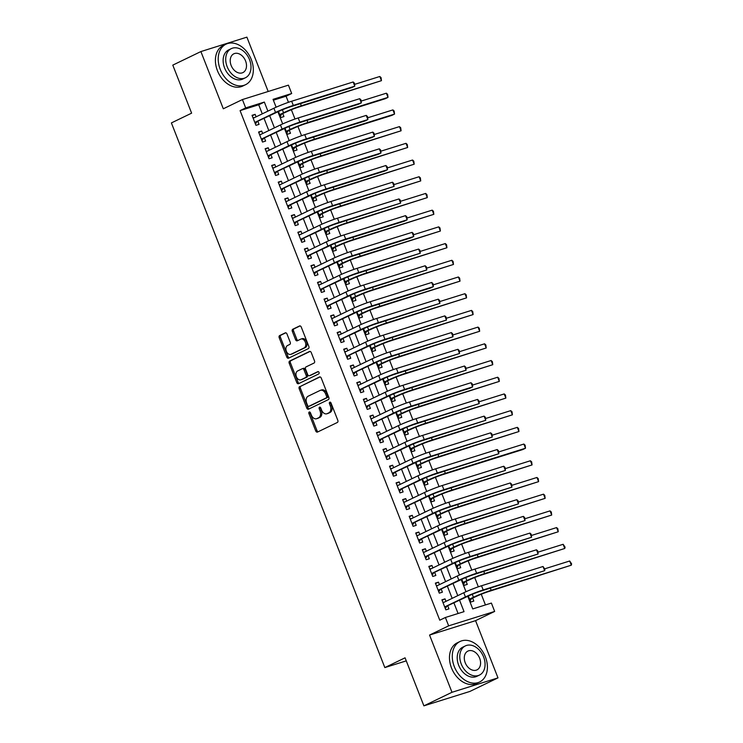 <?xml version="1.0" encoding="UTF-8"?>
<svg xmlns="http://www.w3.org/2000/svg" width="743" height="743" viewBox="0 0 743 743"><rect width="100%" height="100%" fill="white"/><g stroke="black" fill="none" stroke-linecap="round" stroke-linejoin="round"><path stroke-width="1.11" d="M309.237 412.012A1.235 0.854 -107.4 0 0 308.912 413.535L315.738 430.959A1.765 1.217 -107.4 0 0 317.372 432.11A1.765 1.217 -107.4 0 0 317.484 432.073L337.341 422.479A1.765 1.217 -107.4 0 0 337.805 420.315L330.969 402.882A1.235 0.854 -107.4 0 0 329.428 403.635L330.31 405.892A5.656 3.901 -107.4 0 1 328.843 412.839L327.18 413.637A5.656 3.901 -107.4 0 1 326.818 413.786A5.656 3.901 -107.4 0 1 321.598 410.099L320.716 407.842A1.235 0.854 -107.4 0 0 319.174 408.585L320.057 410.842A5.656 3.901 -107.4 0 1 318.58 417.789L316.927 418.588A5.656 3.901 -107.4 0 1 316.564 418.736A5.656 3.901 -107.4 0 1 311.345 415.049L310.453 412.792A1.235 0.854 -107.4 0 0 309.237 412.012M310.072 412.207A1.235 0.854 -107.4 0 0 310.156 413.145L316.982 430.569A1.765 1.217 -107.4 0 0 318.162 431.739M330.579 402.307A1.235 0.854 -107.4 0 0 330.672 403.245L331.554 405.502L330.31 405.892M320.326 407.257A1.235 0.854 -107.4 0 0 320.419 408.195L321.301 410.452L320.057 410.842M286.984 333.978A1.765 1.217 -107.4 0 0 285.349 332.827A1.765 1.217 -107.4 0 0 285.238 332.873L279.665 335.557A1.765 1.217 -107.4 0 0 279.201 337.731L286.789 357.086A1.765 1.217 -107.4 0 0 288.423 358.237A1.765 1.217 -107.4 0 0 288.535 358.191L308.391 348.606A1.765 1.217 -107.4 0 0 308.847 346.433L301.268 327.078A1.765 1.217 -107.4 0 0 299.633 325.926A1.765 1.217 -107.4 0 0 299.522 325.973L292.788 329.223A1.765 1.217 -107.4 0 0 292.333 331.397L295.575 339.672A1.765 1.217 -107.4 0 0 297.209 340.833A1.765 1.217 -107.4 0 0 297.321 340.786L300.655 339.17A4.727 3.26 -107.4 0 1 300.961 339.049A4.727 3.26 -107.4 0 1 305.41 342.356A4.727 3.26 -107.4 0 1 304.101 347.947L291.024 354.253A4.727 3.26 -107.4 0 1 290.717 354.374A4.727 3.26 -107.4 0 1 286.278 351.067A4.727 3.26 -107.4 0 1 287.587 345.486L289.77 344.427A1.765 1.217 -107.4 0 0 290.225 342.263L286.984 333.978M262.27 113.855L258.722 104.782L240.073 110.623L245.682 107.911L242.413 99.562L288.423 85.148L291.693 93.507L273.043 99.348L276.127 107.206M423.891 705.85L451.985 692.29L497.986 677.876L469.901 691.436L423.891 705.85L405.065 657.815L384.837 667.585L171.392 122.92L191.62 113.159L172.794 65.124L200.889 51.564L223.309 108.784L242.413 99.562M497.986 677.876L475.566 620.656L429.556 635.061L451.985 692.29M429.556 635.061L448.661 625.838L445.382 617.489L464.041 611.647L459.583 600.27M240.073 110.623L439.772 620.201L445.382 617.489M299.652 386.564A1.765 1.217 -107.4 0 0 299.197 388.738L306.775 408.083A1.765 1.217 -107.4 0 0 308.41 409.235A1.765 1.217 -107.4 0 0 308.521 409.189L328.378 399.604A1.765 1.217 -107.4 0 0 328.833 397.431L321.255 378.085A1.765 1.217 -107.4 0 0 319.62 376.933A1.765 1.217 -107.4 0 0 319.509 376.98L300.896 386.174A1.765 1.217 -107.4 0 0 300.432 388.348L308.02 407.693A1.765 1.217 -107.4 0 0 309.199 408.864M296.782 382.58L289.203 363.234A1.765 1.217 -107.4 0 1 289.659 361.061L309.515 351.476A1.765 1.217 -107.4 0 1 309.627 351.43A1.765 1.217 -107.4 0 1 311.261 352.581L314.503 360.866A1.765 1.217 -107.4 0 1 314.048 363.039L305.995 366.921A1.765 1.217 -107.4 0 0 305.531 369.095L307.686 374.593A1.765 1.217 -107.4 0 0 309.311 375.744A1.765 1.217 -107.4 0 0 309.432 375.698L317.809 371.649A1.235 0.854 -107.4 0 1 318.71 373.943L298.528 383.694A1.765 1.217 -107.4 0 1 298.417 383.741A1.765 1.217 -107.4 0 1 296.782 382.58L298.027 382.19L290.439 362.844L289.203 363.234M268.186 91.491L246.89 37.15L200.889 51.564M278.467 111.534L280.826 117.552L283.937 116.586L282.786 113.66M285.015 128.233L287.374 134.26L290.485 133.294L289.333 130.369M291.562 144.941L293.922 150.968L297.033 149.993L295.881 147.077M298.11 161.649L300.469 167.677L303.581 166.701L302.429 163.785M304.658 178.357L307.017 184.385L310.128 183.41L308.977 180.484M311.206 195.065L313.565 201.093L316.676 200.118L315.524 197.192M317.753 211.774L320.112 217.801L323.224 216.826L322.072 213.9M324.301 228.482L326.66 234.509L329.771 233.534L328.62 230.609M330.849 245.19L333.208 251.218L336.319 250.242L335.167 247.317M337.396 261.898L339.755 267.926L342.867 266.951L341.715 264.025M343.944 278.606L346.303 284.625L349.414 283.659L348.263 280.733M350.482 295.315L352.851 301.333L355.953 300.367L354.81 297.441M357.03 312.014L359.398 318.041L362.5 317.066L361.358 314.15M363.578 328.722L365.946 334.749L369.048 333.774L367.906 330.858M370.125 345.43L372.494 351.458L375.596 350.482L374.453 347.557M376.673 362.138L379.041 368.166L382.143 367.191L381.001 364.265M383.221 378.846L385.589 384.874L388.691 383.899L387.549 380.973M389.769 395.555L392.137 401.582L395.239 400.607L394.096 397.681M396.316 412.263L398.685 418.29L401.787 417.315L400.644 414.39M402.864 428.971L405.232 434.999L408.334 434.023L407.192 431.098M409.412 445.679L411.78 451.707L414.882 450.732L413.74 447.806M415.959 462.387L418.328 468.406L421.43 467.44L420.287 464.514M422.507 479.086L424.875 485.114L427.977 484.139L426.835 481.223M429.055 495.795L431.423 501.822L434.525 500.847L433.383 497.931M435.602 512.503L437.971 518.53L441.073 517.555L439.93 514.63M442.15 529.211L444.518 535.239L447.62 534.263L446.478 531.338M448.698 545.919L451.066 551.947L454.168 550.972L453.026 548.046M455.245 562.627L457.614 568.655L460.716 567.68L459.573 564.754M461.793 579.336L464.152 585.363L467.263 584.388L466.121 581.463M445.986 601.338L445.02 598.858L441.909 599.833L445.837 609.854L448.948 608.889L447.797 605.963M439.438 584.63L438.472 582.15L435.361 583.125L439.289 593.155L442.401 592.18L441.249 589.255M432.89 567.931L431.924 565.442L428.813 566.417L432.742 576.447L435.853 575.472L434.701 572.547M426.343 551.222L425.377 548.743L422.265 549.709L426.194 559.739L429.305 558.764L428.154 555.838M419.795 534.514L418.829 532.034L415.718 533L419.646 543.031L422.758 542.056L421.606 539.13M413.247 517.806L412.281 515.326L409.17 516.301L413.099 526.323L416.21 525.347L415.058 522.422M406.7 501.098L405.734 498.618L402.622 499.593L406.551 509.614L409.662 508.639L408.511 505.714M400.152 484.39L399.186 481.91L396.075 482.885L400.003 492.906L403.115 491.931L401.963 489.005M393.604 467.681L392.638 465.202L389.527 466.177L393.456 476.198L396.567 475.223L395.415 472.307M387.057 450.973L386.091 448.493L382.979 449.469L386.908 459.49L390.019 458.515L388.868 455.598M380.509 434.265L379.543 431.785L376.432 432.76L380.36 442.782L383.472 441.816L382.32 438.89M373.961 417.557L372.995 415.077L369.884 416.052L373.813 426.073L376.924 425.107L375.772 422.182M367.413 400.849L366.448 398.369L363.336 399.344L367.265 409.374L370.376 408.399L369.225 405.474M360.866 384.15L359.9 381.661L356.789 382.636L360.717 392.666L363.829 391.691L362.677 388.765M354.327 367.441L353.352 364.962L350.241 365.928L354.17 375.958L357.281 374.983L356.129 372.057M347.78 350.733L346.805 348.253L343.693 349.229L347.622 359.25L350.733 358.275L349.581 355.349M341.232 334.025L340.257 331.545L337.146 332.52L341.074 342.542L344.185 341.566L343.034 338.641M334.684 317.317L333.709 314.837L330.598 315.812L334.526 325.833L337.638 324.858L336.495 321.933M328.137 300.609L327.161 298.129L324.05 299.104L327.979 309.125L331.09 308.15L329.948 305.224M321.589 283.9L320.614 281.421L317.502 282.396L321.431 292.417L324.542 291.442L323.4 288.525M315.041 267.192L314.066 264.712L310.955 265.688L314.883 275.709L317.995 274.734L316.852 271.817M308.494 250.484L307.518 248.004L304.407 248.979L308.336 259.001L311.447 258.035L310.305 255.109M301.946 233.776L300.971 231.296L297.859 232.271L301.788 242.302L304.899 241.326L303.757 238.401M295.398 217.077L294.423 214.588L291.312 215.563L295.24 225.593L298.352 224.618L297.209 221.693M288.851 200.369L287.875 197.889L284.764 198.855L288.693 208.885L291.804 207.91L290.662 204.984M282.303 183.66L281.328 181.181L278.216 182.146L282.145 192.177L285.256 191.202L284.114 188.276M275.755 166.952L274.78 164.472L271.669 165.448L275.597 175.469L278.709 174.494L277.566 171.568M269.207 150.244L268.232 147.764L265.121 148.739L269.05 158.761L272.161 157.785L271.019 154.86M262.66 133.536L261.685 131.056L258.573 132.031L262.502 142.052L265.613 141.077L264.471 138.152M458.087 613.514L453.964 602.982M452.153 598.366L447.416 586.273M445.605 581.658L440.868 569.575M439.057 564.949L434.321 552.866M432.51 548.241L427.773 536.158M425.962 531.533L421.225 519.45M419.414 514.825L414.678 502.742M412.867 498.116L408.13 486.033M406.319 481.418L401.582 469.325M399.771 464.709L395.035 452.617M393.223 448.001L388.487 435.909M386.676 431.293L381.939 419.201M380.128 414.585L375.391 402.502M373.58 397.876L368.844 385.793M367.033 381.168L362.296 369.085M360.485 364.46L355.748 352.377M353.937 347.752L349.201 335.669M347.39 331.044L342.653 318.961M340.842 314.345L336.105 302.252M334.294 297.637L329.558 285.544M327.747 280.928L323.01 268.836M321.199 264.22L316.462 252.128M314.651 247.512L309.915 235.42M308.104 230.804L303.367 218.721M301.556 214.095L296.819 202.012M295.008 197.387L290.272 185.304M288.46 180.679L283.724 168.596M281.913 163.971L277.176 151.888M275.365 147.272L270.628 135.18M268.817 130.564L264.081 118.471M256.112 116.827L255.137 114.348L252.026 115.323L255.954 125.344L259.066 124.369L257.923 121.453M485.439 604.941L481.25 594.242M478.343 586.821L474.703 577.534M471.796 570.122L468.155 560.826M465.248 553.414L461.607 544.127M458.7 536.706L455.06 527.419M452.153 519.998L448.512 510.71M445.605 503.29L441.964 494.002M439.057 486.581L435.417 477.294M432.51 469.873L428.869 460.586M425.962 453.165L422.321 443.877M419.414 436.457L415.774 427.169M412.867 419.749L409.226 410.461M406.319 403.04L402.678 393.753M399.771 386.341L396.13 377.054M393.223 369.633L389.583 360.346M386.676 352.925L383.035 343.637M380.128 336.217L376.487 326.929M373.58 319.509L369.94 310.221M367.033 302.8L363.392 293.513M360.485 286.092L356.844 276.805M353.937 269.384L350.297 260.096M347.39 252.676L343.749 243.388M340.842 235.968L337.201 226.68M334.294 219.269L330.654 209.981M327.747 202.56L324.106 193.273M321.199 185.852L317.558 176.565M314.651 169.144L311.011 159.856M308.104 152.436L304.463 143.148M301.556 135.728L297.915 126.44M295.008 119.019L291.367 109.732M288.46 102.311L286.074 96.218L273.378 100.194M468.341 596.044L470.7 602.071L473.811 601.096L472.669 598.171M384.837 667.585L406.263 660.871M286.074 96.218L291.693 93.507M467.802 596.304L472.743 608.916L491.392 603.075L494.662 611.433L448.661 625.838M475.566 620.656L494.662 611.433M267.889 111.144L264.341 102.07L245.682 107.911M457.772 595.654L453.035 583.561M451.224 578.946L446.487 566.853M444.676 562.237L439.94 550.154M438.129 545.529L433.392 533.446M431.581 528.821L426.844 516.738M425.033 512.113L420.297 500.03M418.485 495.405L413.749 483.321M411.938 478.706L407.201 466.613M405.39 461.997L400.653 449.905M398.842 445.289L394.106 433.197M392.295 428.581L387.558 416.489M385.747 411.873L381.01 399.78M379.199 395.165L374.463 383.082M372.652 378.456L367.915 366.373M366.104 361.748L361.367 349.665M359.556 345.04L354.82 332.957M353.009 328.332L348.272 316.249M346.461 311.623L341.724 299.54M339.913 294.925L335.177 282.832M333.366 278.216L328.629 266.124M326.818 261.508L322.081 249.416M320.27 244.8L315.534 232.708M313.722 228.092L308.986 216.009M307.175 211.383L302.438 199.3M300.627 194.675L295.89 182.592M294.079 177.967L289.343 165.884M287.532 161.259L282.795 149.176M280.984 144.551L276.247 132.468M274.436 127.852L269.7 115.759M277.919 111.794L282.674 123.914M284.467 128.502L289.222 140.622M291.015 145.21L295.77 157.33M297.562 161.918L302.317 174.038M304.11 178.626L308.865 190.747M310.658 195.325L315.413 207.455M317.205 212.034L321.96 224.163M323.753 228.742L328.499 240.871M330.301 245.45L335.047 257.58M336.848 262.158L341.594 274.278M343.396 278.866L348.142 290.987M349.944 295.575L354.69 307.695M356.491 312.283L361.237 324.403M363.039 328.991L367.785 341.111M369.587 345.699L374.333 357.82M376.134 362.398L380.88 374.528M382.682 379.106L387.428 391.236M389.23 395.815L393.976 407.944M395.778 412.523L400.523 424.652M402.325 429.231L407.071 441.351M408.873 445.939L413.619 458.059M415.421 462.648L420.166 474.768M421.968 479.356L426.714 491.476M428.516 496.064L433.262 508.184M435.064 512.772L439.81 524.892M441.611 529.471L446.357 541.601M448.159 546.179L452.905 558.309M454.707 562.888L459.453 575.017M461.254 579.596L466 591.725M258.722 104.782L264.341 102.07M445.02 598.858L442.085 600.279M438.472 582.15L435.537 583.571M431.924 565.442L428.99 566.863M425.377 548.743L422.442 550.154M418.829 532.034L415.894 533.446M412.281 515.326L409.347 516.738M405.734 498.618L402.799 500.03M399.186 481.91L396.251 483.321M392.638 465.202L389.704 466.623M386.091 448.493L383.156 449.914M379.543 431.785L376.608 433.206M372.995 415.077L370.06 416.498M366.448 398.369L363.513 399.79M359.9 381.661L356.965 383.082M353.352 364.962L350.417 366.373M346.805 348.253L343.87 349.665M340.257 331.545L337.322 332.957M333.709 314.837L330.774 316.249M327.161 298.129L324.227 299.55M320.614 281.421L317.679 282.842M314.066 264.712L311.131 266.133M307.518 248.004L304.584 249.425M300.971 231.296L298.036 232.717M294.423 214.588L291.488 216.009M287.875 197.889L284.94 199.3M281.328 181.181L278.393 182.592M274.78 164.472L271.845 165.884M268.232 147.764L265.297 149.176M261.685 131.056L258.75 132.468M255.137 114.348L252.202 115.769M316.564 418.736L317.8 418.346A5.656 3.901 -107.4 0 0 318.171 418.198L316.927 418.588M321.301 410.452A5.656 3.901 -107.4 0 1 319.824 417.399L318.171 418.198M326.818 413.786L328.062 413.396A5.656 3.901 -107.4 0 0 328.425 413.247L327.18 413.637M331.554 405.502A5.656 3.901 -107.4 0 1 330.087 412.449L328.425 413.247M320.075 376.915L300.896 386.174M307.611 405.539A1.235 0.854 -107.4 0 0 308.837 406.31L326.261 397.895A1.235 0.854 -107.4 0 0 326.586 396.372L325.657 393.994A5.656 3.901 -107.4 0 0 320.437 390.307A5.656 3.901 -107.4 0 0 320.066 390.456L308.15 396.205A5.656 3.901 -107.4 0 0 306.683 403.161L307.611 405.539M309.915 405.975A1.235 0.854 -107.4 0 0 310.082 405.919L308.837 406.31M320.437 390.307L321.673 389.917A5.656 3.901 -107.4 0 1 326.892 393.604L327.83 395.982A1.235 0.854 -107.4 0 1 327.505 397.505L310.082 405.919M310.082 351.411L290.903 360.671A1.765 1.217 -107.4 0 0 290.439 362.844M310.435 375.382A1.765 1.217 -107.4 0 0 310.555 375.354A1.765 1.217 -107.4 0 0 310.676 375.308L318.292 371.63M297.637 370.961A4.727 3.26 -107.4 0 0 296.327 376.543A4.727 3.26 -107.4 0 0 300.766 379.849A4.727 3.26 -107.4 0 0 301.073 379.729L305.679 377.509A1.765 1.217 -107.4 0 0 306.144 375.336L303.989 369.838A1.765 1.217 -107.4 0 0 302.355 368.686A1.765 1.217 -107.4 0 0 302.243 368.732L297.637 370.961M301.686 379.534A4.727 3.26 -107.4 0 0 302.011 379.459A4.727 3.26 -107.4 0 0 302.317 379.339L301.073 379.729M302.475 368.658L303.488 368.342A1.765 1.217 -107.4 0 1 303.599 368.296A1.765 1.217 -107.4 0 1 305.234 369.447L307.388 374.946A1.765 1.217 -107.4 0 1 306.924 377.119L302.317 379.339M298.027 382.19A1.765 1.217 -107.4 0 0 299.206 383.369M291.646 354.067A4.727 3.26 -107.4 0 0 291.962 353.993A4.727 3.26 -107.4 0 0 292.268 353.863L291.024 354.253M300.961 339.049L302.206 338.659A4.727 3.26 -107.4 0 1 306.655 341.966A4.727 3.26 -107.4 0 1 305.336 347.557L292.268 353.863M300.088 325.908L294.033 328.833A1.765 1.217 -107.4 0 0 293.578 331.006L296.819 339.291A1.765 1.217 -107.4 0 0 297.999 340.461M285.804 332.808L280.91 335.167A1.765 1.217 -107.4 0 0 280.445 337.341L288.033 356.696A1.765 1.217 -107.4 0 0 289.213 357.866M469.622 599.313L476.542 596.295A9 0.659 -21.4 0 1 488.383 591.642L571.33 565.182L491.188 590.286A13.495 0.984 158.6 0 0 473.44 597.27L469.557 599.146M471.536 598.719L470.161 600.669M569.686 561.002L571.608 563.826L571.33 565.182L569.686 561.002L544.749 568.813M444.76 607.105L468.527 595.951A9 0.659 -21.4 0 1 480.368 591.289L544.665 570.67L483.173 589.933A13.495 0.984 158.6 0 0 465.424 596.926L444.695 606.938M543.022 566.5L544.944 569.324L544.665 570.67L543.022 566.5L481.538 585.753A13.495 0.984 158.6 0 0 463.781 592.747L443.051 602.759M446.664 606.511L445.289 608.461M442.8 602.118L444.119 602.239M454.298 666.601A22.494 16.207 64.2 0 0 479.625 681.99A22.494 16.207 64.2 0 0 485.383 656.868A22.494 16.207 64.2 0 0 460.066 641.478A22.494 16.207 64.2 0 0 454.298 666.601M460.066 641.478L457.261 642.834A22.494 16.207 64.2 0 0 451.493 667.957A22.494 16.207 64.2 0 0 476.811 683.346L479.625 681.99M479.467 675.071L476.885 676.316A16.197 11.665 -115.8 0 1 458.654 665.236A16.197 11.665 -115.8 0 1 462.805 647.153L465.387 645.899A16.197 11.665 64.2 0 0 461.236 663.991A16.197 11.665 64.2 0 0 479.467 675.071A16.197 11.665 64.2 0 0 483.619 656.979A16.197 11.665 64.2 0 0 465.387 645.899M479.644 658.224A10.439 7.523 64.2 0 0 467.895 651.091A10.439 7.523 64.2 0 0 465.22 662.747A10.439 7.523 64.2 0 0 476.969 669.88A10.439 7.523 64.2 0 0 479.644 658.224M220.225 69.313A22.494 16.207 64.2 0 0 245.552 84.702A22.494 16.207 64.2 0 0 251.31 59.579A22.494 16.207 64.2 0 0 225.993 44.19A22.494 16.207 64.2 0 0 220.225 69.313M225.993 44.19L223.179 45.546A22.494 16.207 64.2 0 0 217.42 70.669A22.494 16.207 64.2 0 0 242.738 86.058L245.552 84.702M245.394 77.783L242.812 79.027A16.197 11.665 -115.8 0 1 224.581 67.957A16.197 11.665 -115.8 0 1 228.733 49.865L231.314 48.62A16.197 11.665 64.2 0 0 227.163 66.703A16.197 11.665 64.2 0 0 245.394 77.783A16.197 11.665 64.2 0 0 249.546 59.691A16.197 11.665 64.2 0 0 231.314 48.62M245.571 60.945A10.439 7.523 64.2 0 0 233.822 53.802A10.439 7.523 64.2 0 0 231.147 65.458A10.439 7.523 64.2 0 0 242.896 72.6A10.439 7.523 64.2 0 0 245.571 60.945M463.075 582.605L469.994 579.596A9 0.659 -21.4 0 1 481.835 574.933L564.782 548.473L484.64 573.577A13.495 0.984 158.6 0 0 466.892 580.562L463.01 582.438M464.988 582.01L463.613 583.961M563.138 544.294L565.061 547.117L564.782 548.473L563.138 544.294L538.201 552.105M456.527 565.897L463.446 562.888A9 0.659 -21.4 0 1 475.288 558.225L558.234 531.765L478.093 556.869A13.495 0.984 158.6 0 0 460.344 563.863L456.462 565.729M458.44 565.302L457.066 567.253M556.591 527.586L557.863 528.737L558.234 531.765L556.591 527.586L531.654 535.406M449.979 549.198L456.899 546.179A9 0.659 -21.4 0 1 468.74 541.517L551.687 515.057L471.545 540.161A13.495 0.984 158.6 0 0 453.797 547.154L449.914 549.021M451.893 548.594L450.518 550.554M550.043 510.878L551.315 512.038L551.687 515.057L550.043 510.878L525.106 518.698M443.432 532.49L450.351 529.471A9 0.659 -21.4 0 1 462.192 524.809L545.139 498.349L464.997 523.453A13.495 0.984 158.6 0 0 447.249 530.446L443.367 532.313M445.345 531.886L443.97 533.845M543.495 494.169L544.768 495.33L545.139 498.349L543.495 494.169L518.558 501.989M438.212 590.397L461.979 579.243A9 0.659 -21.4 0 1 473.82 574.58L538.118 553.972L476.625 573.225A13.495 0.984 158.6 0 0 458.877 580.218L438.147 590.23M536.474 549.792L537.746 550.944L538.118 553.972L536.474 549.792L474.991 569.054A13.495 0.984 158.6 0 0 457.233 576.039L436.503 586.051M440.125 589.803L438.741 591.753M436.252 585.41L437.571 585.54M431.664 573.689L455.431 562.535A9 0.659 -21.4 0 1 467.273 557.872L531.57 537.263L470.078 556.516A13.495 0.984 158.6 0 0 452.329 563.51L431.599 573.522M529.926 533.084L531.199 534.236L531.57 537.263L529.926 533.084L468.443 552.346A13.495 0.984 158.6 0 0 450.695 559.33L429.956 569.342M433.578 573.094L432.194 575.045M429.705 568.701L431.024 568.832M425.117 556.981L448.883 545.826A9 0.659 -21.4 0 1 460.725 541.173L525.022 520.555L463.53 539.817A13.495 0.984 158.6 0 0 445.781 546.802L425.052 556.813M523.378 516.376L524.651 517.527L525.022 520.555L523.378 516.376L461.895 535.638A13.495 0.984 158.6 0 0 444.147 542.622L423.408 552.634M427.03 556.386L425.646 558.337M423.157 551.993L424.476 552.123M418.569 540.272L442.336 529.118A9 0.659 -21.4 0 1 454.177 524.465L518.475 503.847L456.982 523.109A13.495 0.984 158.6 0 0 439.234 530.093L418.504 540.105M516.831 499.667L518.103 500.819L518.475 503.847L516.831 499.667L455.348 518.93A13.495 0.984 158.6 0 0 437.599 525.923L416.86 535.926M420.482 539.678L419.098 541.628M416.609 535.285L417.928 535.415M436.884 515.781L443.803 512.763A9 0.659 -21.4 0 1 455.645 508.101L538.591 481.64L458.45 506.745A13.495 0.984 158.6 0 0 440.701 513.738L436.819 515.605M438.797 515.178L437.423 517.137M536.948 477.47L538.22 478.622L538.591 481.64L536.948 477.47L512.011 485.281M412.021 523.564L435.797 512.41A9 0.659 -21.4 0 1 447.63 507.757L511.927 487.139L450.434 506.401A13.495 0.984 158.6 0 0 432.686 513.385L411.956 523.397M510.283 482.959L511.555 484.111L511.927 487.139L510.283 482.959L448.8 502.222A13.495 0.984 158.6 0 0 431.051 509.215L410.312 519.218M413.935 522.97L412.551 524.93M410.062 518.577L411.381 518.707M430.336 499.073L437.255 496.055A9 0.659 -21.4 0 1 449.097 491.392L532.044 464.932L451.902 490.036A13.495 0.984 158.6 0 0 434.153 497.03L430.271 498.897M432.25 498.469L430.875 500.429M530.4 460.762L531.672 461.914L532.044 464.932L530.4 460.762L505.463 468.573M405.474 506.865L429.25 495.711A9 0.659 -21.4 0 1 441.082 491.049L505.379 470.43L443.887 489.693A13.495 0.984 158.6 0 0 426.138 496.677L405.409 506.689M503.735 466.251L505.008 467.403L505.379 470.43L503.735 466.251L442.252 485.513A13.495 0.984 158.6 0 0 424.504 492.507L403.765 502.509M407.387 506.262L406.003 508.221M403.514 501.869L404.833 501.999M423.789 482.365L430.708 479.346A9 0.659 -21.4 0 1 442.549 474.684L522.682 449.589L525.496 448.224L445.354 473.328A13.495 0.984 158.6 0 0 427.606 480.322L423.724 482.198M425.702 481.761L424.327 483.721M523.852 444.054L525.125 445.206L525.496 448.224L523.852 444.054L498.915 451.865M398.926 490.157L422.702 479.003A9 0.659 -21.4 0 1 434.534 474.34L498.832 453.722L437.339 472.985A13.495 0.984 158.6 0 0 419.591 479.978L398.861 489.981M497.188 449.543L498.46 450.704L498.832 453.722L497.188 449.543L435.704 468.805A13.495 0.984 158.6 0 0 417.956 475.799L397.217 485.811M400.839 489.553L399.455 491.513M396.966 485.17L398.285 485.29M417.241 465.657L424.16 462.638A9 0.659 -21.4 0 1 436.002 457.976L518.948 431.525L438.807 456.62A13.495 0.984 158.6 0 0 421.058 463.613L417.176 465.489M419.154 465.062L417.78 467.013M517.304 427.346L518.577 428.497L518.948 431.525L517.304 427.346L492.368 435.157M392.378 473.449L416.154 462.295A9 0.659 -21.4 0 1 427.987 457.632L492.284 437.014L430.791 456.276A13.495 0.984 158.6 0 0 413.043 463.27L392.313 473.272M490.64 432.835L491.912 433.996L492.284 437.014L490.64 432.835L429.157 452.097A13.495 0.984 158.6 0 0 411.408 459.09L390.669 469.102M394.292 472.845L392.908 474.805M390.419 468.461L391.737 468.582M410.693 448.948L417.612 445.93A9 0.659 -21.4 0 1 429.454 441.277L512.401 414.817L432.259 439.921A13.495 0.984 158.6 0 0 414.51 446.905L410.628 448.781M412.606 448.354L411.232 450.304M510.757 410.638L512.029 411.789L512.401 414.817L510.757 410.638L485.82 418.448M385.831 456.741L409.607 445.586A9 0.659 -21.4 0 1 421.439 440.924L485.736 420.306L424.244 439.568A13.495 0.984 158.6 0 0 406.495 446.562L385.766 456.564M484.092 416.136L485.365 417.287L485.736 420.306L484.092 416.136L422.609 435.389A13.495 0.984 158.6 0 0 404.861 442.382L384.122 452.394M387.744 456.137L386.36 458.097M383.871 451.753L385.19 451.874M404.146 432.24L411.065 429.222A9 0.659 -21.4 0 1 422.906 424.569L505.853 398.109L425.711 423.213A13.495 0.984 158.6 0 0 407.963 430.197L404.081 432.073M406.059 431.646L404.684 433.596M504.209 393.929L505.481 395.081L505.853 398.109L504.209 393.929L479.272 401.74M379.283 440.032L403.059 428.878A9 0.659 -21.4 0 1 414.891 424.216L479.189 403.598L417.696 422.86A13.495 0.984 158.6 0 0 399.948 429.853L379.218 439.865M477.545 399.428L478.817 400.579L479.189 403.598L477.545 399.428L416.061 418.68A13.495 0.984 158.6 0 0 398.313 425.674L377.574 435.686M381.196 439.429L379.812 441.388M377.323 435.045L378.642 435.166M397.607 415.532L404.517 412.523A9 0.659 -21.4 0 1 416.359 407.861L499.305 381.4L419.163 406.505A13.495 0.984 158.6 0 0 401.415 413.489L397.533 415.365M399.511 414.938L398.137 416.888M497.661 377.221L498.934 378.373L499.305 381.4L497.661 377.221L472.724 385.032M372.735 423.324L396.511 412.17A9 0.659 -21.4 0 1 408.344 407.508L469.827 388.255L472.641 386.889L411.148 406.152A13.495 0.984 158.6 0 0 393.4 413.145L372.67 423.157M471.006 382.719L472.269 383.871L472.641 386.889L471.006 382.719L409.514 401.982A13.495 0.984 158.6 0 0 391.765 408.966L371.026 418.978M374.648 422.73L373.265 424.68M370.776 418.337L372.094 418.467M391.059 398.824L397.969 395.815A9 0.659 -21.4 0 1 409.811 391.152L492.758 364.692L412.616 389.796A13.495 0.984 158.6 0 0 394.867 396.781L390.985 398.657M392.963 398.229L391.589 400.18M491.123 360.513L492.386 361.665L492.758 364.692L491.123 360.513L466.177 368.333M366.188 406.616L389.964 395.462A9 0.659 -21.4 0 1 401.796 390.799L466.093 370.19L404.601 389.443A13.495 0.984 158.6 0 0 386.852 396.437L366.123 406.449M464.459 366.011L465.722 367.163L466.093 370.19L464.459 366.011L402.966 385.273A13.495 0.984 158.6 0 0 385.218 392.258L364.479 402.269M368.101 406.022L366.717 407.972M364.228 401.629L365.547 401.759M384.512 382.116L391.422 379.106A9 0.659 -21.4 0 1 403.263 374.444L486.21 347.984L406.068 373.088A13.495 0.984 158.6 0 0 388.32 380.082L384.437 381.948M386.416 381.521L385.041 383.481M484.575 343.805L485.838 344.966L486.21 347.984L484.575 343.805L459.629 351.625M359.64 389.908L383.416 378.754A9 0.659 -21.4 0 1 395.248 374.101L459.546 353.482L398.053 372.735A13.495 0.984 158.6 0 0 380.305 379.729L359.575 389.741M457.911 349.303L459.174 350.455L459.546 353.482L457.911 349.303L396.418 368.565A13.495 0.984 158.6 0 0 378.67 375.549L357.931 385.561M361.553 389.313L360.169 391.264M357.68 384.92L358.999 385.05M377.964 365.417L384.874 362.398A9 0.659 -21.4 0 1 396.716 357.736L479.662 331.276L399.52 356.38A13.495 0.984 158.6 0 0 381.772 363.373L377.89 365.24M379.868 364.813L378.493 366.773M478.028 327.096L479.291 328.257L479.662 331.276L478.028 327.096L453.081 334.917M353.092 373.2L376.868 362.045A9 0.659 -21.4 0 1 388.7 357.392L452.998 336.774L391.505 356.036A13.495 0.984 158.6 0 0 373.757 363.021L353.027 373.032M451.363 332.595L452.626 333.746L452.998 336.774L451.363 332.595L389.871 351.857A13.495 0.984 158.6 0 0 372.122 358.841L351.393 368.853M355.005 372.605L353.622 374.556M351.133 368.212L352.451 368.342M371.416 348.708L378.326 345.69A9 0.659 -21.4 0 1 390.168 341.028L473.115 314.568L392.973 339.672A13.495 0.984 158.6 0 0 375.224 346.665L371.342 348.532M373.32 348.105L371.946 350.064M471.48 310.398L472.743 311.549L473.115 314.568L471.48 310.398L446.534 318.208M346.544 356.491L370.32 345.337A9 0.659 -21.4 0 1 382.153 340.684L446.45 320.066L384.958 339.328A13.495 0.984 158.6 0 0 367.209 346.312L346.479 356.324M444.816 315.886L446.079 317.038L446.45 320.066L444.816 315.886L383.323 335.149A13.495 0.984 158.6 0 0 365.575 342.142L344.845 352.145M348.458 355.897L347.074 357.847M344.585 351.504L345.904 351.634M364.869 332L371.779 328.982A9 0.659 -21.4 0 1 383.62 324.32L466.567 297.859L386.425 322.964A13.495 0.984 158.6 0 0 368.677 329.957L364.794 331.824M366.773 331.397L365.398 333.356M464.932 293.689L466.195 294.841L466.567 297.859L464.932 293.689L439.986 301.5M339.997 339.792L363.773 328.638A9 0.659 -21.4 0 1 375.605 323.976L439.902 303.358L378.41 322.62A13.495 0.984 158.6 0 0 360.661 329.604L339.932 339.616M438.268 299.178L439.531 300.33L439.902 303.358L438.268 299.178L376.775 318.441A13.495 0.984 158.6 0 0 359.027 325.434L338.297 335.437M341.91 339.189L340.526 341.148M338.046 334.796L339.356 334.926M358.321 315.292L365.24 312.274A9 0.659 -21.4 0 1 377.072 307.611L460.019 281.151L379.877 306.255A13.495 0.984 158.6 0 0 362.129 313.249L358.247 315.116M360.225 314.688L358.85 316.648M458.385 276.981L459.648 278.133L460.019 281.151L458.385 276.981L433.438 284.792M333.449 323.084L357.225 311.93A9 0.659 -21.4 0 1 369.057 307.268L430.541 288.005L433.355 286.649L371.871 305.912A13.495 0.984 158.6 0 0 354.114 312.896L333.384 322.908M431.72 282.47L432.983 283.631L433.355 286.649L431.72 282.47L370.228 301.732A13.495 0.984 158.6 0 0 352.479 308.726L331.749 318.738M335.362 322.481L333.978 324.44M331.499 318.097L332.808 318.218M351.773 298.584L358.693 295.565A9 0.659 -21.4 0 1 370.525 290.903L453.471 264.452L373.33 289.547A13.495 0.984 158.6 0 0 355.581 296.541L351.699 298.417M353.677 297.989L352.303 299.94M451.837 260.273L453.1 261.425L453.471 264.452L451.837 260.273L426.891 268.084M326.901 306.376L350.677 295.222A9 0.659 -21.4 0 1 362.51 290.559L426.807 269.941L365.324 289.203A13.495 0.984 158.6 0 0 347.566 296.197L326.836 306.2M425.172 265.762L426.436 266.923L426.807 269.941L425.172 265.762L363.68 285.024A13.495 0.984 158.6 0 0 345.932 292.018L325.202 302.029M328.815 305.772L327.431 307.732M324.951 301.389L326.261 301.509M345.226 281.876L352.145 278.857A9 0.659 -21.4 0 1 363.977 274.204L446.924 247.744L366.782 272.848A13.495 0.984 158.6 0 0 349.034 279.832L345.151 281.708M347.13 281.281L345.755 283.232M445.289 243.565L446.552 244.716L446.924 247.744L445.289 243.565L420.343 251.375M320.354 289.668L344.13 278.514A9 0.659 -21.4 0 1 355.962 273.851L420.259 253.233L358.776 272.495A13.495 0.984 158.6 0 0 341.018 279.489L320.289 289.491M418.625 249.063L419.888 250.215L420.259 253.233L418.625 249.063L357.132 268.316A13.495 0.984 158.6 0 0 339.384 275.309L318.654 285.321M322.267 289.064L320.883 291.024M318.403 284.68L319.713 284.801M338.678 265.167L345.597 262.149A9 0.659 -21.4 0 1 357.429 257.496L440.376 231.036L360.234 256.14A13.495 0.984 158.6 0 0 342.486 263.124L338.604 265M340.582 264.573L339.207 266.523M438.741 226.856L440.005 228.008L440.376 231.036L438.741 226.856L413.795 234.667M313.806 272.96L337.582 261.805A9 0.659 -21.4 0 1 349.414 257.143L410.898 237.881L413.712 236.525L352.228 255.787A13.495 0.984 158.6 0 0 334.471 262.781L313.741 272.792M412.077 232.355L413.34 233.506L413.712 236.525L412.077 232.355L350.585 251.608A13.495 0.984 158.6 0 0 332.836 258.601L312.106 268.613M315.719 272.356L314.335 274.316M311.856 267.972L313.165 268.093M332.13 248.459L339.049 245.45A9 0.659 -21.4 0 1 350.882 240.788L433.828 214.328L353.687 239.432A13.495 0.984 158.6 0 0 335.938 246.416L332.056 248.292M334.034 247.865L332.66 249.815M432.194 210.148L433.457 211.3L433.828 214.328L432.194 210.148L407.248 217.959M307.258 256.251L331.034 245.097A9 0.659 -21.4 0 1 342.867 240.435L404.35 221.173L407.164 219.817L345.681 239.079A13.495 0.984 158.6 0 0 327.923 246.072L307.193 256.084M405.529 215.646L406.792 216.798L407.164 219.817L405.529 215.646L344.037 234.909A13.495 0.984 158.6 0 0 326.288 241.893L305.559 251.905M309.172 255.657L307.788 257.607M305.308 251.264L306.618 251.385M325.583 231.751L332.502 228.742A9 0.659 -21.4 0 1 344.334 224.08L427.281 197.619L347.139 222.724A13.495 0.984 158.6 0 0 329.39 229.708L325.508 231.584M327.487 231.157L326.112 233.107M425.646 193.44L426.909 194.592L427.281 197.619L425.646 193.44L400.7 201.251M300.711 239.543L324.487 228.389A9 0.659 -21.4 0 1 336.319 223.727L400.616 203.118L339.133 222.371A13.495 0.984 158.6 0 0 321.375 229.364L300.646 239.376M398.982 198.938L400.245 200.09L400.616 203.118L398.982 198.938L337.489 218.201A13.495 0.984 158.6 0 0 319.741 225.185L299.011 235.197M302.624 238.949L301.24 240.899M298.76 234.556L300.07 234.686M319.035 215.043L325.954 212.034A9 0.659 -21.4 0 1 337.786 207.371L420.733 180.911L340.591 206.015A13.495 0.984 158.6 0 0 322.843 213.009L318.97 214.876M320.939 214.448L319.564 216.399M419.098 176.732L420.362 177.893L420.733 180.911L419.098 176.732L394.152 184.552M294.163 222.835L317.939 211.681A9 0.659 -21.4 0 1 329.771 207.018L394.069 186.409L332.585 205.662A13.495 0.984 158.6 0 0 314.828 212.656L294.098 222.668M392.434 182.23L393.697 183.382L394.069 186.409L392.434 182.23L330.941 201.492A13.495 0.984 158.6 0 0 313.193 208.477L292.463 218.488M296.076 222.241L294.692 224.191M292.213 217.848L293.522 217.978M312.487 198.344L319.406 195.325A9 0.659 -21.4 0 1 331.239 190.663L414.185 164.203L334.044 189.307A13.495 0.984 158.6 0 0 316.295 196.301L312.422 198.167M314.391 197.74L313.017 199.7M412.551 160.024L413.814 161.185L414.185 164.203L412.551 160.024L387.605 167.844M287.615 206.127L311.391 194.972A9 0.659 -21.4 0 1 323.224 190.319L384.716 171.057L387.521 169.701L326.038 188.963A13.495 0.984 158.6 0 0 308.28 195.948L287.55 205.96M385.886 165.522L387.149 166.673L387.521 169.701L385.886 165.522L324.394 184.784A13.495 0.984 158.6 0 0 306.645 191.768L285.916 201.78M289.529 205.532L288.145 207.483M285.665 201.139L286.984 201.269M305.94 181.636L312.859 178.617A9 0.659 -21.4 0 1 324.691 173.955L407.638 147.495L327.496 172.599A13.495 0.984 158.6 0 0 309.747 179.592L305.875 181.459M307.853 181.032L306.469 182.992M406.003 143.325L407.266 144.476L407.638 147.495L406.003 143.325L381.057 151.135M299.392 164.927L306.311 161.909A9 0.659 -21.4 0 1 318.143 157.247L401.09 130.787L320.948 155.891A13.495 0.984 158.6 0 0 303.2 162.884L299.327 164.751M301.305 164.324L299.921 166.283M399.455 126.616L400.718 127.768L401.09 130.787L399.455 126.616L374.509 134.427M292.844 148.219L299.763 145.201A9 0.659 -21.4 0 1 311.596 140.538L391.737 115.434L394.542 114.078L314.4 139.182A13.495 0.984 158.6 0 0 296.652 146.176L292.779 148.043M294.757 147.616L293.374 149.575M392.908 109.908L394.171 111.06L394.542 114.078L392.908 109.908L367.961 117.719M281.068 189.419L304.844 178.264A9 0.659 -21.4 0 1 316.676 173.611L378.168 154.349L380.973 152.993L319.49 172.255A13.495 0.984 158.6 0 0 301.732 179.239L281.003 189.251M379.339 148.814L380.602 149.965L380.973 152.993L379.339 148.814L317.846 168.076A13.495 0.984 158.6 0 0 300.098 175.069L279.368 185.072M282.981 188.824L281.597 190.775M279.117 184.431L280.436 184.561M274.52 172.71L298.296 161.565A9 0.659 -21.4 0 1 310.128 156.903L371.621 137.641L374.426 136.285L312.942 155.547A13.495 0.984 158.6 0 0 295.185 162.531L274.455 172.543M372.791 132.105L374.054 133.257L374.426 136.285L372.791 132.105L311.298 151.368A13.495 0.984 158.6 0 0 293.55 158.361L272.82 168.364M276.433 172.116L275.049 174.076M272.57 167.723L273.888 167.853M267.972 156.011L291.748 144.857A9 0.659 -21.4 0 1 303.581 140.195L365.073 120.933L367.878 119.577L306.395 138.839A13.495 0.984 158.6 0 0 288.637 145.823L267.907 155.835M366.243 115.397L367.506 116.549L367.878 119.577L366.243 115.397L304.751 134.659A13.495 0.984 158.6 0 0 287.002 141.653L266.273 151.656M269.885 155.408L268.502 157.367M266.022 151.024L267.341 151.145M286.296 131.511L293.216 128.493A9 0.659 -21.4 0 1 305.048 123.83L385.19 98.735L387.995 97.379L307.853 122.474A13.495 0.984 158.6 0 0 290.104 129.468L286.231 131.344M288.21 130.907L286.826 132.867M386.36 93.2L387.623 94.352L387.995 97.379L386.36 93.2L361.414 101.011M261.425 139.303L285.201 128.149A9 0.659 -21.4 0 1 297.033 123.487L358.525 104.224L361.33 102.868L299.847 122.131A13.495 0.984 158.6 0 0 282.089 129.124L261.36 139.127M359.696 98.689L360.959 99.85L361.33 102.868L359.696 98.689L298.203 117.951A13.495 0.984 158.6 0 0 280.455 124.945L259.725 134.957M263.338 138.7L261.954 140.659M259.474 134.316L260.793 134.437M279.749 114.803L286.668 111.784A9 0.659 -21.4 0 1 298.5 107.131L381.447 80.671L301.314 105.766A13.495 0.984 158.6 0 0 283.557 112.76L279.684 114.636M281.662 114.208L280.278 116.159M379.812 76.492L381.075 77.643L381.447 80.671L379.812 76.492L354.866 84.303M254.877 122.595L278.653 111.441A9 0.659 -21.4 0 1 290.485 106.778L351.978 87.516L354.782 86.16L293.299 105.422A13.495 0.984 158.6 0 0 275.542 112.416L254.812 122.419M353.148 81.981L354.411 83.142L354.782 86.16L353.148 81.981L291.655 101.243A13.495 0.984 158.6 0 0 273.907 108.237L253.177 118.248M256.79 121.991L255.406 123.951M252.926 117.608L254.245 117.728M310.156 413.145L308.912 413.535M330.672 403.245L329.428 403.635M320.419 408.195L319.174 408.585M319.824 417.399L318.58 417.789M330.087 412.449L328.843 412.839M316.982 430.569L315.738 430.959M308.02 407.693L306.775 408.083M300.432 388.348L299.197 388.738M327.505 397.505L326.261 397.895M327.83 395.982L326.586 396.372M326.892 393.604L325.657 393.994M290.903 360.671L289.659 361.061M310.676 375.308L309.432 375.698M306.924 377.119L305.679 377.509M307.388 374.946L306.144 375.336M305.234 369.447L303.989 369.838M305.336 347.557L304.101 347.947M296.819 339.291L295.575 339.672M293.578 331.006L292.333 331.397M294.033 328.833L292.788 329.223M288.033 356.696L286.789 357.086M280.445 337.341L279.201 337.731M280.91 335.167L279.665 335.557M473.44 597.27L472.269 594.298M491.188 590.286L490.352 588.159M465.424 596.926L463.781 592.747M483.173 589.933L481.538 585.753M466.892 580.562L465.722 577.59M484.64 573.577L483.814 571.451M460.344 563.863L459.174 560.881M478.093 556.869L477.266 554.742M453.797 547.154L452.626 544.173M471.545 540.161L470.718 538.043M447.249 530.446L446.079 527.465M464.997 523.453L464.171 521.335M458.877 580.218L457.233 576.039M476.625 573.225L474.991 569.054M452.329 563.51L450.695 559.33M470.078 556.516L468.443 552.346M445.781 546.802L444.147 542.622M463.53 539.817L461.895 535.638M439.234 530.093L437.599 525.923M456.982 523.109L455.348 518.93M440.701 513.738L439.531 510.757M458.45 506.745L457.623 504.627M432.686 513.385L431.051 509.215M450.434 506.401L448.8 502.222M434.153 497.03L432.983 494.049M451.902 490.036L451.075 487.919M426.138 496.677L424.504 492.507M443.887 489.693L442.252 485.513M427.606 480.322L426.436 477.34M445.354 473.328L444.528 471.211M419.591 479.978L417.956 475.799M437.339 472.985L435.704 468.805M421.058 463.613L419.888 460.632M438.807 456.62L437.98 454.502M413.043 463.27L411.408 459.09M430.791 456.276L429.157 452.097M414.51 446.905L413.34 443.924M432.259 439.921L431.432 437.794M406.495 446.562L404.861 442.382M424.244 439.568L422.609 435.389M407.963 430.197L406.792 427.225M425.711 423.213L424.885 421.086M399.948 429.853L398.313 425.674M417.696 422.86L416.061 418.68M401.415 413.489L400.245 410.517M419.163 406.505L418.337 404.378M393.4 413.145L391.765 408.966M411.148 406.152L409.514 401.982M394.867 396.781L393.697 393.809M412.616 389.796L411.789 387.67M386.852 396.437L385.218 392.258M404.601 389.443L402.966 385.273M388.32 380.082L387.149 377.1M406.068 373.088L405.241 370.971M380.305 379.729L378.67 375.549M398.053 372.735L396.418 368.565M381.772 363.373L380.602 360.392M399.52 356.38L398.694 354.262M373.757 363.021L372.122 358.841M391.505 356.036L389.871 351.857M375.224 346.665L374.054 343.684M392.973 339.672L392.146 337.554M367.209 346.312L365.575 342.142M384.958 339.328L383.323 335.149M368.677 329.957L367.506 326.976M386.425 322.964L385.598 320.846M360.661 329.604L359.027 325.434M378.41 322.62L376.775 318.441M362.129 313.249L360.959 310.268M379.877 306.255L379.051 304.138M354.114 312.896L352.479 308.726M371.871 305.912L370.228 301.732M355.581 296.541L354.411 293.559M373.33 289.547L372.503 287.43M347.566 296.197L345.932 292.018M365.324 289.203L363.68 285.024M349.034 279.832L347.863 276.851M366.782 272.848L365.955 270.721M341.018 279.489L339.384 275.309M358.776 272.495L357.132 268.316M342.486 263.124L341.316 260.152M360.234 256.14L359.408 254.013M334.471 262.781L332.836 258.601M352.228 255.787L350.585 251.608M335.938 246.416L334.768 243.444M353.687 239.432L352.86 237.305M327.923 246.072L326.288 241.893M345.681 239.079L344.037 234.909M329.39 229.708L328.22 226.736M347.139 222.724L346.312 220.597M321.375 229.364L319.741 225.185M339.133 222.371L337.489 218.201M322.843 213.009L321.673 210.028M340.591 206.015L339.765 203.888M314.828 212.656L313.193 208.477M332.585 205.662L330.941 201.492M316.295 196.301L315.125 193.319M334.044 189.307L333.217 187.19M308.28 195.948L306.645 191.768M326.038 188.963L324.394 184.784M309.747 179.592L308.577 176.611M327.496 172.599L326.669 170.481M303.2 162.884L302.029 159.903M320.948 155.891L320.122 153.773M296.652 146.176L295.482 143.195M314.4 139.182L313.574 137.065M301.732 179.239L300.098 175.069M319.49 172.255L317.846 168.076M295.185 162.531L293.55 158.361M312.942 155.547L311.298 151.368M288.637 145.823L287.002 141.653M306.395 138.839L304.751 134.659M290.104 129.468L288.934 126.486M307.853 122.474L307.026 120.357M282.089 129.124L280.455 124.945M299.847 122.131L298.203 117.951M283.557 112.76L282.386 109.778M301.314 105.766L300.478 103.648M275.542 112.416L273.907 108.237M293.299 105.422L291.655 101.243M309.998 405.957L308.754 406.347M310.555 375.354L309.311 375.744M302.011 379.459L300.766 379.849M303.599 368.296L302.355 368.686M291.962 353.993L290.717 354.374"/></g></svg>
